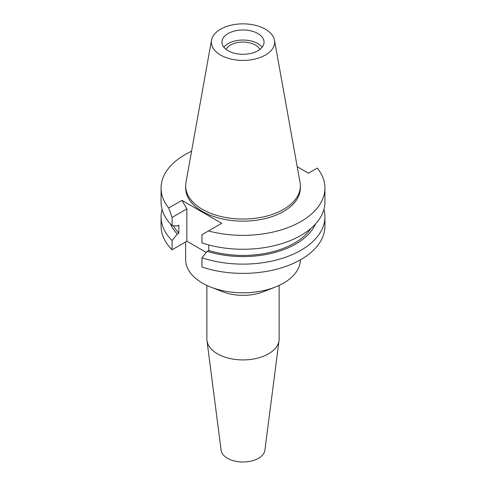 <?xml version="1.0" encoding="UTF-8"?>
<svg xmlns="http://www.w3.org/2000/svg" width="486" height="486" viewBox="0 0 486 486"><rect width="100%" height="100%" fill="white"/><g stroke="black" fill="none" stroke-linecap="round" stroke-linejoin="round"><path stroke-width="0.73" d="M220.608 29.209A31.669 18.286 180 0 1 253.595 24.901A31.669 18.286 180 0 1 274.499 40.247A31.669 18.286 180 0 1 265.392 55.064A31.669 18.286 180 0 1 229.386 58.642A31.669 18.286 180 0 1 211.501 40.247A31.669 18.286 180 0 1 220.608 29.209M228.11 33.54A21.056 12.156 0 0 0 221.944 42.136A21.056 12.156 0 0 0 234.938 53.369A21.056 12.156 0 0 0 257.89 50.732A21.056 12.156 0 0 0 264.056 42.136A21.056 12.156 0 0 0 251.062 30.904A21.056 12.156 0 0 0 228.11 33.54M274.499 40.247L300.05 182.529A57.354 33.115 180 0 1 300.354 185.944A57.354 33.115 180 0 1 283.557 209.357A57.354 33.115 180 0 1 221.051 216.537A57.354 33.115 180 0 1 185.646 185.944A57.354 33.115 180 0 1 185.95 182.529L211.501 40.247M185.646 185.944L185.646 188.052A57.354 33.115 0 0 0 221.051 218.639A57.354 33.115 0 0 0 283.557 211.465A57.354 33.115 0 0 0 300.354 188.052L300.354 185.944M297.207 166.71L308.452 173.204L317.291 168.101A81.934 47.306 180 0 1 324.934 188.052A81.934 47.306 180 0 1 300.937 221.501A81.934 47.306 180 0 1 208.451 230.941L221.689 223.299L181.94 200.354L168.709 207.996A81.934 47.306 180 0 1 161.066 188.052A81.934 47.306 180 0 1 185.063 154.603A81.934 47.306 180 0 1 191.575 151.225M206.319 252.459L186.867 241.232L186.867 208.889L181.94 200.354M201.969 257.762L201.969 267.027A81.934 47.306 0 0 0 300.937 259.53A81.934 47.306 0 0 0 324.934 226.081L324.934 216.817A81.934 47.306 180 0 1 300.937 250.266A81.934 47.306 180 0 1 201.969 257.762L207.243 251.335L208.743 250.472L208.743 244.932M161.066 188.052L161.066 201.957A81.934 47.306 0 0 0 172.08 225.65L177.354 225.99L178.854 225.121L178.854 233.213L177.354 234.082L172.08 240.509A81.934 47.306 180 0 1 161.066 216.817L161.066 226.081A81.934 47.306 0 0 0 172.08 249.774L186.867 241.232M324.934 188.052L324.934 201.957A81.934 47.306 0 0 1 300.937 235.406A81.934 47.306 0 0 1 201.969 242.903L201.969 234.683L208.451 230.941M323.919 209.387A81.934 47.306 180 0 1 324.934 216.817M315.469 224.034A74.753 43.157 180 0 1 295.859 243.954A74.753 43.157 180 0 1 207.243 251.335M208.743 250.472A72.724 41.984 0 0 0 294.425 243.121A72.724 41.984 0 0 0 310.949 228.39M168.709 207.996L172.08 217.43L172.08 225.65M172.08 217.43L186.867 208.889M172.08 240.509L172.08 249.774M161.066 216.817A81.934 47.306 180 0 1 162.081 209.387M173.472 225.741A72.724 41.984 0 0 0 178.854 233.213M177.354 234.082A74.753 43.157 180 0 1 170.531 224.034M185.646 241.937L185.646 259.688A57.354 33.115 0 0 0 210.869 287.123A57.354 33.115 0 0 0 275.131 287.123A57.354 33.115 0 0 0 283.557 283.107A57.354 33.115 0 0 0 300.354 259.864M275.131 287.123L263.236 291.764A36.128 20.862 180 0 1 222.764 291.764L210.869 287.123M206.872 285.41L206.872 339.064A36.128 20.862 0 0 0 206.969 340.619A36.128 20.862 0 0 0 230.425 358.619A36.128 20.862 0 0 0 268.545 353.814A36.128 20.862 0 0 0 279.031 340.619A36.128 20.862 0 0 0 279.128 339.064L279.128 285.41M206.969 340.619L221.124 450.267A21.937 12.666 0 0 0 235.364 461.202A21.937 12.666 0 0 0 258.509 458.28A21.937 12.666 0 0 0 264.876 450.267L279.031 340.619M259.87 49.414A17.551 10.133 0 0 0 230.589 45.04A17.551 10.133 0 0 0 226.13 49.414M223.833 47.172A21.056 12.156 180 0 1 228.11 43.612A21.056 12.156 180 0 1 262.167 47.172"/></g></svg>
